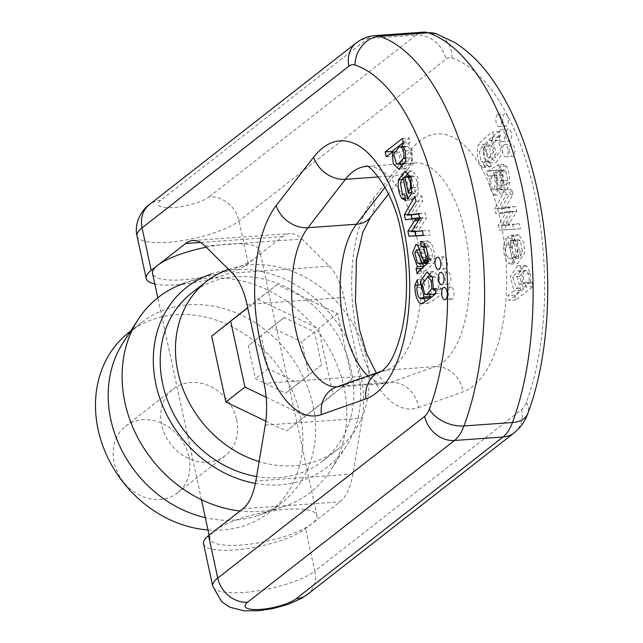 <?xml version="1.0" encoding="UTF-8"?>
<svg xmlns="http://www.w3.org/2000/svg" width="643" height="643" viewBox="0 0 643 643"><rect width="100%" height="100%" fill="white"/><g stroke="black" fill="none" stroke-linecap="round" stroke-linejoin="round"><path stroke-width="0.48" stroke-dasharray="3.21 2.41" d="M122.942 342.984A114.141 96.796 -128 0 1 141.605 322.513A114.141 96.796 -128 0 1 188.624 304.79A114.141 96.796 -128 0 1 303.625 377.867A114.141 96.796 -128 0 1 282.189 502.36A114.141 96.796 -128 0 1 257.811 515.525A114.141 96.796 -128 0 1 205.334 517.663M128.897 332.447A114.141 96.796 -128 0 1 175.917 314.724A114.141 96.796 -128 0 1 300.257 415.145A114.141 96.796 -128 0 1 269.481 512.294A114.141 96.796 -128 0 1 207.994 529.961M236.616 419.694A42.269 35.847 -128 0 1 225.219 455.67A42.269 35.847 -128 0 1 170.95 444.442A42.269 35.847 -128 0 1 173.16 389.063A42.269 35.847 -128 0 1 236.616 419.694M188.97 456.94A42.269 35.847 -128 0 1 177.564 492.924A42.269 35.847 -128 0 1 123.295 481.695A42.269 35.847 -128 0 1 125.506 426.317A42.269 35.847 -128 0 1 188.97 456.94M255.4 483.415A114.141 96.796 -128 0 0 345.966 446.62A114.141 96.796 -128 0 0 340.903 328.388A114.141 96.796 -128 0 0 233.731 269.53A114.141 96.796 -128 0 0 211.089 274.079L184.702 283.113A123.665 104.873 -128 0 1 209.232 278.178A123.665 104.873 -128 0 1 325.35 341.947A123.665 104.873 -128 0 1 330.832 470.049A123.665 104.873 -128 0 1 284.198 506.499A123.665 104.873 -128 0 1 240.064 511M191.405 293.24A106.529 90.341 -128 0 1 235.29 276.707A106.529 90.341 -128 0 1 342.623 344.905A106.529 90.341 -128 0 1 322.617 461.103A106.529 90.341 -128 0 1 256.589 476.527M228.554 269.329A106.529 90.341 -128 0 1 250.537 264.787A106.529 90.341 -128 0 1 357.87 332.986A106.529 90.341 -128 0 1 337.864 449.184A106.529 90.341 -128 0 1 259.105 461.586M265.824 421.141L286.481 431.051L332.873 394.328L318.647 328.533L258.028 299.461L247.676 307.651M266.146 397.253L305.546 416.15L351.93 379.426L337.704 313.631L277.093 284.56L247.716 307.82M277.093 284.56L258.028 299.461M305.546 416.15L286.481 431.051M351.93 379.426L332.873 394.328M337.704 313.631L318.647 328.533M284.206 317.457L261.01 335.815L268.123 368.712L298.432 383.252L321.621 364.894L314.515 331.997L284.206 317.457L271.499 327.391L301.8 341.923L308.913 374.821L285.725 393.186L255.416 378.647L248.302 345.749L271.499 327.391M261.01 335.815L248.302 345.749M268.123 368.712L255.416 378.647M298.432 383.252L285.725 393.186M321.621 364.894L308.913 374.821M314.515 331.997L301.8 341.923M206.258 247.209A54.784 14.387 -12.2 0 1 259.643 250.36A54.784 14.387 -12.2 0 1 254.612 258.47L248.254 263.437A54.784 14.387 -12.2 0 1 203.405 280.83A54.784 14.387 -12.2 0 1 154.802 283.941M203.542 543.721A54.784 14.387 167.8 0 0 246.856 548.616A54.784 14.387 167.8 0 0 305.602 528.675L311.959 523.707A54.784 14.387 167.8 0 0 316.991 515.598A54.784 14.387 167.8 0 0 273.677 510.703A54.784 14.387 167.8 0 0 214.931 530.644A54.784 14.387 167.8 0 0 209.891 538.754A54.784 14.387 167.8 0 0 253.213 543.656A54.784 14.387 167.8 0 0 311.959 523.707L339.97 501.813A54.784 25.222 -94.1 0 0 352.87 474.036L362.266 418.183A54.784 25.222 -94.1 0 0 361.069 376.404L344.005 297.5A54.784 25.222 -94.1 0 0 329.409 266.202L302.065 239.059A54.784 25.222 -94.1 0 0 289.889 233.594A54.784 25.222 -94.1 0 0 282.623 236.568L254.612 258.47A54.784 14.387 -12.2 0 1 195.866 278.411A54.784 14.387 -12.2 0 1 152.552 273.516M494.427 175.587L493.326 170.508L495.343 170.491L504.337 164.455L497.481 164.946L488.6 170.974L486.59 170.99L487.691 176.069L495.142 175.676L487.691 176.069L489.436 175.877L490.271 189.436L494.387 195.263L497.569 190.256L495.857 171.231L497.224 170.315L498.212 170.475L499.346 172.051L501.01 181.085L499.683 185.031L500.969 189.556L502.971 183.311C502.906 176.64 501.821 171.094 499.715 166.658L497.481 164.946L504.225 164.471L506.459 166.175C508.557 170.612 509.642 176.166 509.706 182.829L507.713 189.074L506.419 184.549L507.753 180.603L506.081 171.568L504.956 169.993L503.967 169.832L502.601 170.749L504.313 189.773L501.122 194.781L497.015 188.954L496.171 175.394L494.427 175.587M504.956 169.993L497.224 170.315L504.956 169.993M501.476 208.203L511.957 189.54L512.977 194.274L504.843 208.332L515.614 206.475L516.699 211.459L508.171 225.195L519.343 223.724L520.436 228.747L506.121 229.688L505.028 224.632L513.339 211.37L502.561 213.227L501.476 208.203L494.74 208.686L495.825 213.709L506.596 211.852L498.293 225.114L499.386 230.17L513.693 229.229L512.608 224.206L501.436 225.677L509.955 211.941L508.878 206.958L498.108 208.814L506.242 194.757L505.221 190.023L494.74 208.686M511.032 211.925L504.257 212.399L511.032 211.925M518.837 257.827L514.215 236.439L517.695 234.783L519.046 235.025L523.683 242.443L524.728 252.586L517.703 263.606L514.874 262.481C511.667 258.647 510.14 252.779 510.285 244.887L512.31 238.119L513.653 242.885L512.35 247.274C512.166 251.718 513.082 255.15 515.107 257.578L517.181 258.422L518.837 257.827L510.446 258.896L508.372 258.06C506.346 255.633 505.43 252.201 505.615 247.756L506.917 243.359L505.575 238.601L503.549 245.369C503.405 253.262 504.932 259.129 508.139 262.963L510.96 264.08L517.993 253.069L516.94 242.925L512.31 235.507L510.96 235.266L507.48 236.921L512.101 258.309M530.475 273.661L530.354 283.282L531.978 282.14L532.926 286.553L515.742 299.984L514.689 295.145L520.766 290.395L517.101 275.96L524.198 265.326L526.778 266.17L530.475 273.661L523.732 274.143L520.042 266.652L517.462 265.808L510.365 276.442L514.03 290.877L507.954 295.627L508.999 300.466L526.191 287.035L525.243 282.623L523.611 283.764L523.732 274.143M502.898 122.025A6.165 2.837 85.9 0 1 505.028 113.859A6.165 2.837 85.9 0 1 508.3 119.807A6.165 2.837 85.9 0 1 505.912 126.157A6.165 2.837 85.9 0 1 502.898 122.025M484.983 144.233C488.592 139.877 493.406 135.641 499.418 131.542L500.383 136.011L498.896 137.168L502.955 152.729L496.211 162.591L490.73 157.422L489.693 144.892L485.963 150.767L487.989 161.063L489.87 161.803L491.204 166.256L489.709 166.923L487.442 165.428C483.906 158.057 483.086 150.992 484.983 144.233L478.247 144.715C476.35 151.475 477.162 158.54 480.707 165.91L482.973 167.405L484.468 166.738L483.134 162.285L482.636 162.422L489.87 161.803L483.134 162.285L481.245 161.546L479.228 151.25L482.957 145.374L483.994 157.905L489.476 163.073L496.219 153.211L492.152 137.65L493.647 136.493L492.675 132.024C486.663 136.123 481.856 140.359 478.247 144.715M509.433 152.246A6.165 2.837 85.9 0 1 511.571 144.088A6.165 2.837 85.9 0 1 514.834 150.036A6.165 2.837 85.9 0 1 512.447 156.386A6.165 2.837 85.9 0 1 509.433 152.246M506.17 137.136A6.165 2.837 85.9 0 1 508.3 128.978A6.165 2.837 85.9 0 1 511.571 134.917A6.165 2.837 85.9 0 1 509.176 141.275A6.165 2.837 85.9 0 1 506.17 137.136M449.2 283.804A6.165 2.837 85.9 0 1 448.38 284.134A6.165 2.837 85.9 0 1 445.374 280.002A6.165 2.837 85.9 0 1 447.504 271.836A6.165 2.837 85.9 0 1 450.679 276.868A6.165 2.837 85.9 0 1 449.2 283.804M445.929 268.686A6.165 2.837 85.9 0 1 445.117 269.023A6.165 2.837 85.9 0 1 442.103 264.884A6.165 2.837 85.9 0 1 444.233 256.726A6.165 2.837 85.9 0 1 447.407 261.757A6.165 2.837 85.9 0 1 445.929 268.686M435.809 293.055L438.542 288.249L438.076 280.099L434.395 276.506L428.961 284.037L431.517 293.61L433.278 294.293M435.906 293.489L442.641 293.007C436.854 298.127 431.863 301.551 427.683 303.279L425.433 301.671M421.398 303.769L428.142 303.287L421.896 303.697M434.933 289.02L441.677 288.538L442.641 293.007M435.158 290.057L440.19 289.696L441.677 288.538M433.422 290.073L440.19 289.696M429.17 294.59L428.053 276.956M430.263 273.347L433.72 271.459L439.217 276.659L440.166 289.591M416.857 287.783L423.592 287.3C423.689 291.552 424.476 294.896 425.971 297.323L427.683 298.264M417.926 284.736L424.661 284.254L423.592 287.3M417.219 279.785L423.962 279.303L424.661 284.254M423.793 298.545L421.599 284.929L423.962 279.303M452.471 298.915A6.165 2.837 85.9 0 1 451.651 299.252A6.165 2.837 85.9 0 1 448.637 295.113A6.165 2.837 85.9 0 1 450.775 286.955A6.165 2.837 85.9 0 1 453.942 291.978A6.165 2.837 85.9 0 1 452.471 298.915M407.807 146.708L406.071 146.25L400.476 153.621L403.185 163.25L404.849 163.748L410.355 157.736C411.231 152.68 410.387 149.007 407.807 146.708L404.134 146.974M401.762 144.249L408.506 143.767L412.147 150.446L412.292 160.71L405.612 168.779L402.405 167.373M401.738 144.136L408.506 143.767M403.346 142.883L410.081 142.4L408.482 143.654M402.389 138.478L409.125 137.996L410.081 142.4M403.274 142.569L409.125 137.996M386.242 156.755L392.986 156.273L391.941 151.435M394.207 151.869L399.054 151.523L392.986 156.273M394.167 152.005L399.054 151.523M400.259 164.078L399.086 151.66M415.016 192.313L417.162 187.475C417.444 182.467 416.608 178.883 414.655 176.721L412.613 175.836L411.528 176.174L415.016 192.313L411.906 192.538M404.793 176.656L411.528 176.174M407.622 199.121L414.357 198.639L409.736 177.259L407.172 182.419L409.028 193.439L411.576 194.813L412.388 199.997L405.395 200.503M404.994 177.597L409.736 177.259M408.337 172.637L411.833 170.773L417.749 177.074L418.32 193.189L414.357 198.639M405.645 200.479L412.388 199.997L408.442 197.891C405.42 192.474 404.334 186.261 405.194 179.252L406.014 176.311M404.841 195.295L411.576 194.813M423.359 235.483L430.103 235L423.335 235.354M422.338 230.757L429.082 230.274L430.103 235M422.371 230.885L429.082 230.274M411.359 231.641L418.119 231.271M419.702 218.548L426.438 218.065L418.095 231.159M418.625 213.564L425.361 213.082L426.438 218.065M418.722 214.006L425.361 213.082M415.973 201.299L422.708 200.817L414.221 214.714M414.888 196.276L421.623 195.793L422.708 200.817M407.911 214.497L411.102 214.264L421.623 195.793M405.46 219.802L412.195 219.319L412.067 218.7M411.247 214.931L411.102 214.264M419.533 217.776L422.981 217.527L412.195 219.319M419.558 217.881L422.981 217.527M418.416 220.573L421.141 220.38L423.006 217.639M411.833 230.933L414.663 230.724L421.141 220.38M414.831 231.504L414.663 230.724M427.716 262.248L428.744 262.175L423.279 249.404L421.567 252.249L424.219 262.513L426.188 263.582M427.402 263.164L428.744 262.175M414.831 252.731L421.567 252.249M417.162 273.926L423.898 273.444L422.797 268.364L423.303 267.303M421.856 268.428L422.797 268.364M421.953 241.39L427.257 241.012L430.987 242.781C433.406 247.603 434.692 252.996 434.837 258.968L433.88 263.172L425.336 270.767L423.898 273.444M421.269 246.438L428.013 245.956L427.257 241.012L427.989 240.86L421.245 241.342M428.109 258.566L432.353 258.261L432.578 255.625L430.416 246.984L428.487 245.867L425.634 246.076M428.069 259.957L431.71 259.7L432.353 258.261M427.957 261.05L430.4 260.873L431.71 259.7M421.061 253.238L427.796 252.755L430.4 260.873M419.541 248.624L422.644 244.051L424.581 245.063L427.796 252.755M422.507 263.839L419.405 249.677M500.744 129.79A6.165 2.837 -94.1 0 0 499.426 137.618A6.165 2.837 -94.1 0 0 502.44 141.749A6.165 2.837 -94.1 0 0 504.827 135.4A6.165 2.837 -94.1 0 0 501.564 129.46A6.165 2.837 -94.1 0 0 500.744 129.79M504.016 144.908A6.165 2.837 -94.1 0 0 502.697 152.729A6.165 2.837 -94.1 0 0 505.711 156.868A6.165 2.837 -94.1 0 0 508.099 150.518A6.165 2.837 -94.1 0 0 504.827 144.571A6.165 2.837 -94.1 0 0 504.016 144.908M491.517 140.881L494.145 151.041L488.68 158.041L484.549 146.467L489.765 140.295L491.517 140.881L498.261 140.399L496.5 139.812L491.284 145.985L495.415 157.559L500.889 150.558L498.261 140.399M499.418 131.542L492.675 132.024M500.383 136.011L493.647 136.493M498.896 137.168L492.152 137.65M498.92 137.28L492.176 137.763M489.693 144.892L482.957 145.374M487.989 161.063L481.245 161.546M491.204 166.256L484.468 166.738M497.473 114.679A6.165 2.837 -94.1 0 0 496.163 122.5A6.165 2.837 -94.1 0 0 499.169 126.639A6.165 2.837 -94.1 0 0 501.564 120.289A6.165 2.837 -94.1 0 0 498.293 114.341A6.165 2.837 -94.1 0 0 497.473 114.679M522.028 282.599L516.602 288.667L512.632 277.02L518.137 270.888L519.761 271.346C522.261 273.773 523.016 277.519 522.028 282.599L528.771 282.116C529.752 277.037 528.996 273.291 526.504 270.864L524.881 270.406L519.367 276.538L523.338 288.185L528.771 282.116M530.354 283.282L523.611 283.764M530.379 283.394L523.635 283.876M531.978 282.14L525.243 282.623M532.926 286.553L526.191 287.035M515.742 299.984L508.999 300.466M514.689 295.145L507.954 295.627M520.766 290.395L514.03 290.877M520.742 290.266L513.998 290.749M510.285 240.538L511.619 240.072L513.604 241.109L515.799 252.12L513.773 256.678L510.285 240.538L517.02 240.056L520.517 256.195L513.773 256.678M520.517 256.195L522.534 251.638L520.34 240.627L518.362 239.59L517.02 240.056M514.215 236.439L507.48 236.921M512.31 238.119L505.575 238.601M513.653 242.885L506.917 243.359M511.957 189.54L505.221 190.023M512.977 194.274L506.242 194.757M504.819 208.219L498.084 208.702M504.843 208.332L498.108 208.814M515.614 206.475L508.878 206.958M516.699 211.459L509.955 211.941M509.642 222.92L502.898 223.402M508.171 225.195L501.436 225.677M519.343 223.724L512.608 224.206M520.436 228.747L513.693 229.229M506.121 229.688L499.386 230.17M505.028 224.632L498.293 225.114M513.363 211.483L506.62 211.965M513.339 211.37L506.596 211.852M502.561 213.227L495.825 213.709M500.937 172.043L497.602 177.846C497.344 182.604 497.979 186.221 499.507 188.688L500.632 189.331L502.207 182.998L500.937 172.043L494.202 172.525L495.472 183.48L493.896 189.814L492.771 189.171C491.244 186.703 490.609 183.086 490.866 178.328L494.202 172.525M499.507 188.688L492.771 189.171M493.326 170.508L486.59 170.99M507.713 189.074L500.969 189.556M506.419 184.549L499.683 185.031M502.601 170.749L495.857 171.231M503.75 180L497.015 180.482M496.171 175.394L489.436 175.877M282.623 236.568L200.471 242.443M137.007 235.997A54.784 14.387 167.8 0 0 180.329 240.892A54.784 14.387 167.8 0 0 239.067 220.951L445.961 59.228A27.392 12.611 85.9 0 1 452.005 58.063A206.797 95.188 85.9 0 1 534.888 194.411A206.797 95.188 85.9 0 1 526.408 402.18A27.392 12.611 85.9 0 1 521.682 409.438L314.789 571.161L305.602 528.675M248.254 263.437L239.067 220.951A27.392 23.228 52 0 0 209.232 196.846A27.392 7.194 -12.2 0 1 173.538 207.52A27.392 7.194 -12.2 0 1 160.718 200.319L367.611 38.596L416.117 35.124L209.232 196.846M307.402 594.478A27.392 23.228 -128 0 0 314.789 571.161A54.784 14.387 -12.2 0 1 256.043 591.102A54.784 14.387 -12.2 0 1 212.729 586.207M418.408 407.646L462.952 391.925A130.119 59.895 -94.1 0 0 500.584 221.232A130.119 59.895 -94.1 0 0 410.692 150.221L373.213 198.615A112.525 51.794 -94.1 0 0 356.986 333.476A112.525 51.794 -94.1 0 0 418.408 407.646A27.392 24.129 70.6 0 0 390.639 382.384A85.133 39.191 85.9 0 1 385.784 383.405A85.133 39.191 85.9 0 1 367.925 375.93M385.117 187.217L393.926 175.844A102.727 47.285 85.9 0 1 414.671 162.968A102.727 47.285 85.9 0 1 468.61 255.633A102.727 47.285 85.9 0 1 435.182 366.663L390.639 382.384L342.124 385.856L386.668 370.127A102.727 47.285 -94.1 0 0 420.096 259.097A102.727 47.285 -94.1 0 0 366.164 166.441L414.671 162.968C415.772 161.385 413.578 163.306 408.096 168.723A27.392 21.629 37.8 0 0 410.692 150.221M378.518 176.946L393.926 175.844A27.392 21.629 37.8 0 0 408.096 168.723L388.549 193.961M381.066 371.292A27.392 24.129 70.6 0 1 386.668 370.127L435.182 366.663A27.392 24.129 70.6 0 1 462.952 391.925M336.852 386.901A85.133 39.191 -94.1 0 0 337.27 386.877A85.133 39.191 -94.1 0 0 342.124 385.856A27.392 24.129 70.6 0 0 336.522 387.014L386.596 383.453L383.035 381.026L376.308 372.972M431.517 293.61L424.782 294.092M433.72 288.594L438.542 288.249M419.228 297.805L425.971 297.323M417.572 285.219L421.599 284.929M396.45 163.732L403.185 163.25M406.006 158.049L410.355 157.736M405.411 150.928L412.147 150.446M405.556 161.192L412.292 160.71M412.541 187.804L417.162 187.475M410.821 176.994L414.655 176.721M411.576 193.672L418.32 193.189M401.618 179.51L405.194 179.252M405.275 198.116L408.442 197.891M402.285 193.921L409.028 193.439M400.436 182.901L407.172 182.419M414.028 227.477L420.763 226.995M419.268 219.223L422.025 219.03M417.484 262.995L424.219 262.513M418.601 271.25L425.336 270.767M427.137 263.654L433.88 263.172M428.101 259.45L434.837 258.968M424.251 243.263L430.987 242.781M426.06 247.298L430.416 246.984M427.925 255.962L432.578 255.625M422.33 257.53L429.066 257.047M417.846 245.546L424.581 245.063M484.549 146.467L491.284 145.985M485.963 150.767L479.228 151.25M487.442 165.428L480.707 165.91M519.367 276.538L512.632 277.02M526.504 270.864L519.761 271.346M526.778 266.17L520.042 266.652M520.34 240.627L513.604 241.109M522.534 251.638L515.799 252.12M519.046 235.025L512.31 235.507M514.874 262.481L508.139 262.963M510.285 244.887L503.549 245.369M512.35 247.274L505.615 247.756M515.107 257.578L508.372 258.06M508.283 207.721L501.548 208.203M512.125 211.7L505.382 212.182M497.602 177.846L490.866 178.328M495.343 170.491L488.6 170.974M506.459 166.175L499.715 166.658M509.706 182.829L502.971 183.311M507.753 180.603L501.01 181.085M506.081 171.568L499.346 172.051M503.067 175.25L496.332 175.732M504.313 189.773L497.569 190.256M242.941 508.75L339.97 501.813M352.87 474.036L255.842 480.972M265.246 425.119L362.266 418.183M246.984 304.436L344.005 297.5M361.069 376.404L264.04 383.341M205.045 245.996L302.065 239.059M329.409 266.202L232.38 273.138M423.383 32.15A54.784 25.222 -94.1 0 0 416.117 35.124A27.392 23.228 52 0 1 445.961 59.228M356.326 42.848A27.392 23.228 52 0 1 367.611 38.596A54.784 25.222 85.9 0 1 374.869 35.622M160.718 200.319A27.392 23.228 52 0 0 149.433 204.57M452.005 58.063A27.392 23.879 108.6 0 0 436.484 33.83M526.408 402.18A27.392 17.104 -159.6 0 1 527.823 413.465M521.682 409.438A27.392 23.228 -128 0 1 514.296 432.755M370.609 217.125A27.392 21.629 37.8 0 0 373.213 198.615M141.605 322.513L130.625 331.097M282.189 502.36L269.481 512.294M177.564 492.924L225.219 455.67M125.506 426.317L173.16 389.063M257.811 515.525L284.198 506.499M345.966 446.62L330.832 470.049M337.864 449.184L322.617 461.103M447.504 271.836L440.768 272.319M448.38 284.134L441.645 284.616M444.233 256.726L437.497 257.208M445.117 269.023L438.381 269.505M434.395 276.506L432.289 276.659M433.72 271.459L426.984 271.941M450.775 286.955L444.032 287.437M451.651 299.252L444.916 299.734M406.071 146.25L403.844 146.411M405.612 168.779L398.877 169.262M412.613 175.836L410.435 175.997M411.833 170.773L405.098 171.255M422.644 244.051L415.908 244.525M423.279 249.404L419.927 249.637M502.44 141.749L509.176 141.275M501.564 129.46L508.3 128.978M505.711 156.868L512.447 156.386M504.827 144.571L511.571 144.088M488.68 158.041L495.415 157.559M489.476 163.073L496.211 162.591M482.973 167.405L489.709 166.923M489.765 140.295L496.5 139.812M499.169 126.639L505.912 126.157M498.293 114.341L505.028 113.859M516.602 288.667L523.338 288.185M517.462 265.808L524.198 265.326M518.137 270.888L524.881 270.406M511.619 240.072L518.362 239.59M510.96 235.266L517.695 234.783M510.96 264.08L517.703 263.606M510.446 258.896L517.181 258.422M487.772 171.199L494.507 170.716M497.465 170.258L504.208 169.776M494.387 195.263L501.122 194.781M493.896 189.814L500.632 189.331M192.86 240.53L289.889 233.594M316.991 515.598L259.643 250.36M209.891 538.754L209.12 535.185M201.444 499.683L157.792 297.773"/><path stroke-width="0.96" d="M205.334 517.663A114.141 96.796 -128 0 1 122.942 342.984L138.076 319.563A123.665 104.873 -128 0 1 184.702 283.113M207.994 529.961A114.141 96.796 -128 0 1 104.27 449.642A114.141 96.796 -128 0 1 128.897 332.447L130.625 331.097M240.064 511A123.665 104.873 -128 0 1 138.092 438.277A123.665 104.873 -128 0 1 138.076 319.563M255.4 483.415A114.141 96.796 -128 0 1 155.831 383.887A114.141 96.796 -128 0 1 211.089 274.079M256.589 476.527A106.529 90.341 -128 0 1 166.77 398.25A106.529 90.341 -128 0 1 191.405 293.24L206.652 281.321A106.529 90.341 -128 0 1 228.554 269.329M259.105 461.586A106.529 90.341 -128 0 1 179.903 379.796A106.529 90.341 -128 0 1 206.652 281.321M247.676 307.651L211.643 336.185L225.87 401.979L265.824 421.141M247.716 307.82L211.643 336.185M230.708 321.283L244.935 387.078L225.87 401.979M244.935 387.078L266.146 397.253M157.792 297.773L152.552 273.516A54.784 14.387 -12.2 0 1 157.583 265.406L185.594 243.512A54.784 25.222 85.9 0 1 192.86 240.53A54.784 25.222 85.9 0 1 205.045 245.996L232.38 273.138A54.784 25.222 85.9 0 1 246.984 304.436L264.04 383.341A54.784 25.222 85.9 0 1 265.246 425.119L255.842 480.972A54.784 25.222 85.9 0 1 242.941 508.75L208.573 535.611A54.784 14.387 167.8 0 0 203.542 543.721L212.729 586.207A54.784 14.387 -12.2 0 1 217.76 578.097L424.653 416.375A27.392 12.611 -94.1 0 0 429.379 409.117A206.797 95.188 -94.1 0 0 437.867 201.347A206.797 95.188 -94.1 0 0 354.984 64.999A27.392 12.611 -94.1 0 0 348.94 66.165L142.047 227.887L151.234 270.373L157.583 265.406A54.784 14.387 -12.2 0 1 206.258 247.209M154.802 283.941A54.784 14.387 -12.2 0 1 146.194 278.483A54.784 14.387 -12.2 0 1 151.234 270.373M421.269 246.438L423.681 247.467L425.835 256.107L425.618 258.743L423.665 261.355L417.846 245.546L415.908 244.525L412.621 252.884L417.379 266.652L416.061 268.846L417.162 273.926L418.601 271.25L427.137 263.654L428.101 259.45C427.949 253.479 426.671 248.085 424.251 243.263L420.514 241.495L421.269 246.438L425.634 246.076M421.245 241.342L421.953 241.39M409.012 236.23L423.359 235.483L422.338 230.757L411.383 231.753L419.702 218.548L418.625 213.564L407.485 215.196L415.973 201.299L414.888 196.276L404.367 214.746L405.46 219.802L416.246 218.009L407.927 231.207L409.012 236.23L415.748 235.748L414.663 230.724M403 177.741L407.622 199.121L411.576 193.672L411.006 177.556L405.098 171.255L398.459 179.735C397.599 186.743 398.676 192.956 401.706 198.374L405.645 200.479L404.841 195.295L402.285 193.921L400.436 182.901L403 177.741L404.994 177.597M405.411 150.928L401.762 144.249L403.346 142.883L402.389 138.478L385.197 151.917L386.242 156.755L392.318 152.005L393.235 163.828L398.877 169.262L405.556 161.192L405.411 150.928M441.902 295.595A6.165 2.837 -94.1 0 0 444.916 299.734A6.165 2.837 -94.1 0 0 447.303 293.385A6.165 2.837 -94.1 0 0 444.032 287.437A6.165 2.837 -94.1 0 0 441.902 295.595M421.896 303.697L420.948 303.761C425.127 302.033 430.111 298.609 435.906 293.489L434.933 289.02L433.422 290.073L432.482 277.141L426.984 271.941L420.249 281.763L424.05 296.994L420.948 298.746L419.228 297.805C417.741 295.378 416.953 292.035 416.857 287.783L417.926 284.736L417.219 279.785L414.856 285.412C415.065 295.378 417.098 301.495 420.948 303.761L421.398 303.769M435.367 265.366A6.165 2.837 -94.1 0 0 438.381 269.505A6.165 2.837 -94.1 0 0 440.768 263.156A6.165 2.837 -94.1 0 0 437.497 257.208A6.165 2.837 -94.1 0 0 435.367 265.366M438.63 280.485A6.165 2.837 -94.1 0 0 441.645 284.616A6.165 2.837 -94.1 0 0 444.032 278.266A6.165 2.837 -94.1 0 0 440.768 272.319A6.165 2.837 -94.1 0 0 438.63 280.485M424.782 294.092L422.226 284.519L427.659 276.988L431.34 280.573L431.799 288.731L426.542 294.775L424.782 294.092M433.446 290.178L435.158 290.057M424.05 296.994L430.786 296.511L429.17 294.59M428.053 276.956L430.263 273.347M420.948 298.746L427.683 298.264L430.786 296.511M425.433 301.671L423.793 298.545M426.542 294.775L433.278 294.293L435.809 293.055M396.45 163.732L393.741 154.103L399.327 146.733L401.071 147.191C403.651 149.489 404.495 153.163 403.619 158.218L398.113 164.23L396.45 163.732M385.197 151.917L391.941 151.435L403.274 142.569M392.101 152.182L391.941 151.435M392.318 152.005L394.207 151.869M392.351 152.142L394.167 152.005M402.405 167.373L400.259 164.078M408.281 192.796L404.793 176.656L405.878 176.319L407.911 177.195C409.872 179.365 410.708 182.95 410.427 187.957L408.281 192.796L411.906 192.538M406.014 176.311L408.337 172.637M423.335 235.354L415.748 235.748M411.383 231.753L422.371 230.885M409.374 214.858L418.722 214.006M407.485 215.196L416.109 214.376M404.367 214.746L407.911 214.497M412.195 219.319L411.102 214.264M416.246 218.009L419.533 217.776M416.27 218.122L419.558 217.881M414.405 220.862L418.416 220.573M407.927 231.207L411.833 230.933M422.001 262.657L419.453 264.064L417.484 262.995L414.831 252.731L416.535 249.878L422.001 262.657L427.716 262.248M419.453 264.064L427.402 263.164M416.061 268.846L421.856 268.428M425.618 258.743L428.109 258.566M424.975 260.182L428.069 259.957M423.665 261.355L427.957 261.05M417.379 266.652L424.115 266.17L422.507 263.839M419.405 249.677L419.541 248.624M423.303 267.303L424.115 266.17M200.471 242.443L185.594 243.512M142.047 227.887A54.784 14.387 167.8 0 0 137.007 235.997C133.551 221.795 143.55 208.059 149.433 204.57A27.392 23.228 52 0 0 142.047 227.887M208.573 535.611L217.76 578.097A27.392 23.228 -128 0 0 247.603 602.194A27.392 7.194 167.8 0 0 260.423 609.403A27.392 7.194 167.8 0 0 296.118 598.729L503.011 437.007L454.497 440.471L247.603 602.194M276.185 205.551L313.663 157.157A130.119 59.895 85.9 0 1 403.555 228.169A130.119 59.895 85.9 0 1 365.923 398.861L321.379 414.582A112.525 51.794 85.9 0 1 259.957 340.412A112.525 51.794 85.9 0 1 276.185 205.551A27.392 21.629 37.8 0 0 307.933 227.71L356.439 224.238L385.117 187.217M321.379 414.582A27.392 24.129 70.6 0 1 336.522 387.014L381.066 371.292C381.387 371.678 383.292 370.038 386.773 366.381C392.576 359.702 397.615 347.606 401.899 330.068C404.543 318.197 406.071 305.184 406.464 291.054C406.947 271.274 405.186 251.903 401.192 232.935C393.516 187.402 366.076 161.53 366.164 166.441A102.727 47.285 -94.1 0 0 345.412 179.309L378.518 176.946M313.663 157.157A27.392 21.629 37.8 0 0 345.412 179.309L307.933 227.71A85.133 39.191 -94.1 0 0 294.55 324.209A85.133 39.191 -94.1 0 0 336.852 386.901M429.379 409.117A27.392 17.104 20.4 0 0 463.949 425.963L512.463 422.499A234.197 107.799 -94.1 0 0 522.068 187.209A234.197 107.799 -94.1 0 0 428.206 32.793L379.691 36.265A234.197 107.799 85.9 0 1 473.553 190.674A234.197 107.799 85.9 0 1 463.949 425.963A54.784 25.222 85.9 0 1 454.497 440.471A27.392 23.228 52 0 1 424.653 416.375M367.925 375.93A85.133 39.191 85.9 0 1 340.677 302.049A85.133 39.191 85.9 0 1 356.439 224.238A27.392 21.629 37.8 0 0 370.609 217.125L362.813 232.268L356.439 259.523L355.45 301.342L359.606 329.891L366.614 353.658L376.308 372.972M431.799 288.731L433.72 288.594M414.856 285.412L417.572 285.219M401.071 147.191L404.134 146.974M403.619 158.218L406.006 158.049M410.427 187.957L412.541 187.804M407.911 177.195L410.821 176.994M398.459 179.735L401.618 179.51M401.706 198.374L405.275 198.116M415.29 219.512L419.268 219.223M423.681 247.467L426.06 247.298M425.835 256.107L427.925 255.962M503.011 437.007A54.784 25.222 -94.1 0 0 512.463 422.499A27.392 17.104 -159.6 0 0 527.823 413.465C525.17 421.061 520.661 427.482 514.296 432.755A27.392 23.228 -128 0 1 503.011 437.007M428.206 32.793A54.784 25.222 -94.1 0 0 423.383 32.15L436.484 33.83A27.392 23.879 108.6 0 0 428.206 32.793M149.433 204.57L356.326 42.848C361.72 38.62 367.9 36.209 374.869 35.622A54.784 25.222 85.9 0 1 379.691 36.265A27.392 23.879 -71.4 0 0 354.984 64.999M356.326 42.848A27.392 23.228 52 0 0 348.94 66.165M212.729 586.207L221.819 601.888L229.881 607.217L244.139 610.85L259.418 610.673L273.299 608.495L287.654 604.533L301.647 598.328L307.402 594.478A27.392 23.228 -128 0 1 296.118 598.729M381.066 371.292A27.392 24.129 70.6 0 0 365.923 398.861M146.194 278.483L137.007 235.997M432.289 276.659L427.659 276.988M403.844 146.411L399.327 146.733M404.849 163.748L398.113 164.23M410.435 175.997L405.878 176.319M419.927 249.637L416.535 249.878M374.869 35.622L423.383 32.15M209.12 535.185L201.444 499.683M436.484 33.83L454.561 42.398C467.951 50.829 479.927 62.331 490.505 76.895C511.788 106.561 527.405 144.321 537.371 190.175C553.936 265.559 550.601 353.152 527.823 413.465M307.402 594.478L514.296 432.755M370.609 217.125L388.549 193.961"/></g></svg>

